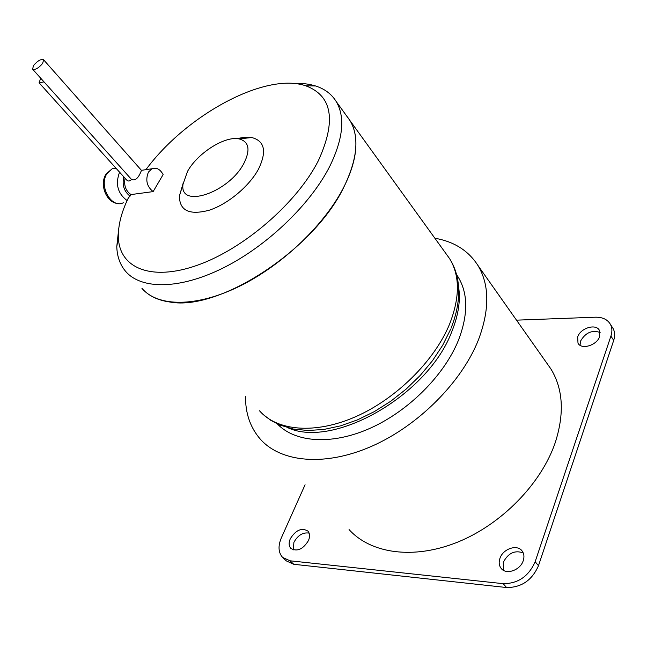 <?xml version="1.0" encoding="UTF-8"?>
<svg xmlns="http://www.w3.org/2000/svg" width="647" height="647" viewBox="0 0 647 647"><rect width="100%" height="100%" fill="white"/><g stroke="black" fill="none" stroke-linecap="round" stroke-linejoin="round"><path stroke-width="0.97" d="M600.133 332.485C591.965 329.76 585.414 332.663 580.488 341.204L580.06 345.28M523.245 552.942C514.834 549.91 508.186 553.031 503.301 562.332L503.342 570.258M309.12 533.112C302.958 532.133 297.887 535.206 293.908 542.323L293.277 549.901M612.321 327.317L613.065 328.482C614.933 331.927 615.143 335.89 613.704 340.379L538.482 565.688C532.052 580.302 521.425 587.581 506.585 587.533L293.754 564.289L286.306 560.884L283.151 557.924M516.508 320.16L595.353 317.208C602.422 317.079 607.412 319.4 610.315 324.171C612.175 327.608 612.377 331.571 610.93 336.068L535.15 561.733C528.68 576.38 518.012 583.691 503.156 583.667L290.05 560.803L282.602 557.415C278.347 552.595 277.911 546.117 281.291 537.981L305.077 484.757M290.26 538.822C295.736 530.063 301.607 527.475 307.867 531.05C309.881 533.395 310.091 536.549 308.49 540.528C303.055 549.303 297.191 551.948 290.899 548.454C288.813 546.068 288.594 542.857 290.26 538.822M499.913 558.442C502.881 548.777 517.293 543.917 522.153 551.034C524.07 553.695 524.442 556.889 523.253 560.625C520.374 570.314 505.954 575.232 501.077 568.284C499.039 565.551 498.651 562.267 499.913 558.442M577.658 336.974C580.294 328.134 595.952 323.282 599.397 330.334L599.712 336.367C597.149 345.263 581.435 350.124 577.997 343.185L577.658 336.974M546.893 363.266L550.856 368.887C563.141 388.904 564.588 413.514 555.207 442.718C541.216 483.705 501.554 524.394 457.583 542.154C413.554 559.946 370.65 553.557 349.057 529.553M245.52 396.215C245.35 413.328 250.308 427.667 260.385 439.232C281.041 462.459 324.948 466.81 371.661 446.284C418.318 425.815 461.869 382.045 478.521 339.643C489.779 309.46 489.536 284.664 477.801 265.262C468.282 250.551 453.976 241.541 434.881 238.242M456.604 274.7L457.866 276.576C468.137 293.14 468.339 314.345 458.464 340.185C444.368 375.163 408.742 410.95 370.383 428.152C331.984 445.371 295.299 442.669 277.361 423.947M288.174 427.877C334.208 448.832 428.363 394.905 451.857 331.49C458.472 315.032 460.704 300.103 458.553 286.702M292.679 83.423C301.211 83.002 308.87 83.859 315.647 85.994C324.657 88.882 331.474 94.001 336.092 101.353L349.978 120.601C355.211 129.093 356.982 139.873 355.284 152.943C357.233 137.544 354.467 125.389 347.002 116.476L349.978 120.601C359.376 136.299 357.613 157.884 344.681 185.365C326.056 223.369 283.216 264.744 239.827 286.111C196.389 307.527 157.828 307.074 141.936 288.336C148.365 295.8 157.763 300.37 170.137 302.052L170.137 302.052C219.762 311.45 315.882 248.351 344.681 185.365C315.882 248.351 219.762 311.45 170.137 302.052M355.284 152.943C353.893 162.979 350.359 173.792 344.681 185.365C350.359 173.792 353.893 162.979 355.284 152.943L355.284 152.943M336.092 101.353C345.312 116.832 343.274 138.361 329.97 165.923C310.819 204.04 267.316 245.9 223.547 267.777C179.737 289.71 141.151 289.743 125.542 271.263C120.027 264.696 117.107 256.495 116.775 246.644L118.757 228.464M187.533 171.358C197.61 153.056 225.027 135.668 239.099 138.903C248.99 141.58 250.624 149.675 243.976 163.19C228.868 192.871 179.025 209.256 183.02 184.217L187.533 171.358M145.923 169.668C186.029 115.182 265.189 71.89 305.74 85.8C332.34 95.724 336.545 120.69 318.356 160.707C297.046 202.875 243.984 248.812 197.472 265.197C150.84 281.817 119.129 267.89 118.377 237.19C118.078 225.447 121.353 212.459 128.203 198.241L130.993 194.577L153.129 191.609L163.117 174.593C160.132 169.134 156.404 167.193 151.916 168.77L148.446 172.062C145.251 180.012 146.812 186.53 153.129 191.609M236.794 138.62L244.784 137.213L251.748 137.528C264.72 140.941 266.985 151.455 258.533 169.053C249.338 186.207 227.809 204.185 209.264 210.202C189.409 215.459 179.454 210.704 179.413 195.952L183.101 183.4M32.682 69.261L44.012 81.886L39.087 82.808L40.712 78.222M42.686 63.357C38.577 68.17 35.213 70.102 32.585 69.156L33.515 65.549C37.615 60.753 40.979 58.828 43.6 59.783L42.686 63.357M141.491 170.404L140.237 173.275C137.714 178.726 134.827 180.804 131.576 179.502C129.699 181.346 128.025 181.483 126.545 179.915L39.192 82.921M125.065 178.281C123.763 185.454 125.736 190.889 130.993 194.577M44.012 81.886L131.576 179.502M613.704 340.379L610.93 336.068M538.482 565.688L535.15 561.733M506.585 587.533L503.156 583.667M293.754 564.289L290.05 560.803M446.301 254.077L449.552 258.574C459.985 275.517 460.009 297.329 449.616 324.026C434.525 360.856 396.312 398.787 355.729 416.668C315.113 434.582 277.078 431.048 259.504 410.78M115.692 167.872L112.141 168.802L106.99 173.582C98.465 186.012 111.47 208.868 123.302 202.754M119.582 172.183C115.158 184.007 117.665 193.469 127.103 200.578M123.787 176.857C121.984 185.066 124.07 191.496 130.055 196.146M613.065 328.482L610.315 324.171M501.603 568.883L501.077 568.284M578.369 343.735L577.997 343.185M550.856 368.887L477.801 265.262M456.653 274.91L457.866 276.576M450.498 329.558L442.669 345.28L432.495 360.694L420.235 375.422L406.195 389.057L390.764 401.229L374.378 411.589L357.492 419.871L340.548 425.863L323.961 429.43L308.093 430.506L293.237 429.034L279.666 424.974L270.867 420.396L263.345 414.662M349.978 120.601L449.552 258.574C453.741 265.141 456.499 272.46 457.841 280.539C460.066 295.364 457.793 311.28 451.008 328.304M118.377 203.522C106.715 203.49 98.845 184.411 106.189 173.914L112.141 168.802L115.999 168.212M305.74 85.8L315.647 85.994M118.377 237.19L116.775 246.644M183.02 184.217L179.413 195.952M239.099 138.903L251.748 137.528M43.6 59.783L141.531 170.452M141.434 170.339L151.916 168.77"/></g></svg>
